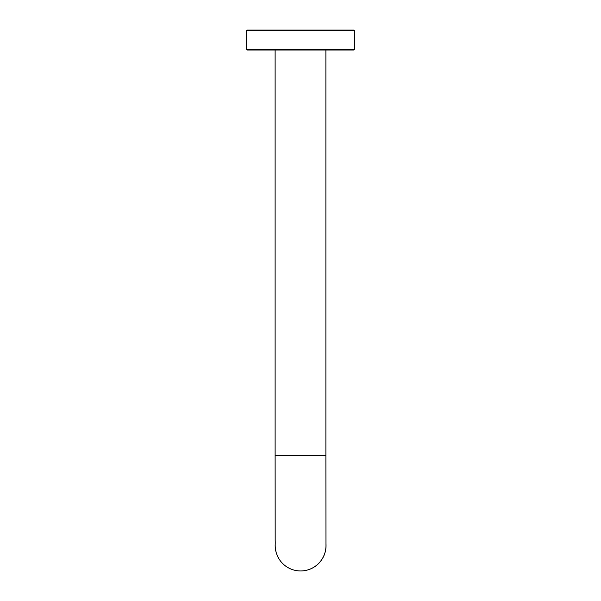 <?xml version="1.0" encoding="UTF-8"?>
<svg xmlns="http://www.w3.org/2000/svg" width="601" height="601" viewBox="0 0 601 601"><rect width="100%" height="100%" fill="white"/><g stroke="black" fill="none" stroke-linecap="round" stroke-linejoin="round"><path stroke-width="0.9" d="M275.213 545.573A25.377 25.377 -90 0 0 300.59 570.95A25.377 25.377 -90 0 0 325.96 544.844M246.553 49.432L247.146 50.033L353.854 50.033L354.447 49.432L354.447 30.651L246.553 30.651L246.553 49.432L354.447 49.432M246.553 30.651L247.146 30.05L353.854 30.05L354.447 30.651M325.96 544.957L325.877 455.656L275.123 455.656L275.183 540.239C275.461 547.781 274.559 543.146 276.032 551.966C278.255 559.711 282.68 563.986 285.422 565.917C289.937 569.23 294.993 570.905 300.59 570.95L300.643 570.95A25.377 25.377 -90 0 0 325.952 543.657M275.123 455.656L275.123 50.033M325.877 455.656L325.877 50.033"/></g></svg>
